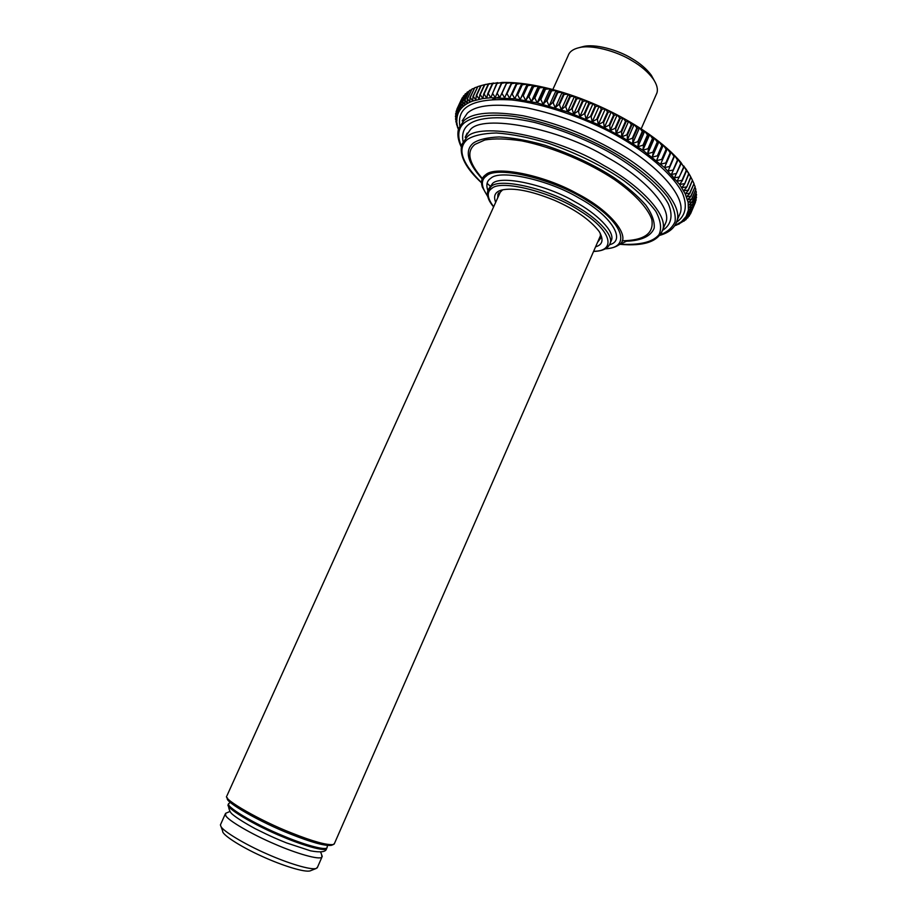 <?xml version="1.0" encoding="UTF-8"?>
<svg xmlns="http://www.w3.org/2000/svg" width="917" height="917" viewBox="0 0 917 917"><rect width="100%" height="100%" fill="white"/><g stroke="black" fill="none" stroke-linecap="round" stroke-linejoin="round"><path stroke-width="1.38" d="M552.825 89.545L568.116 55.742C569.365 51.833 572.93 49.163 578.787 47.741C591.075 44.268 616.694 51.065 632.111 60.763C641.017 65.967 648.01 71.984 653.099 78.805C656.847 84.307 658.119 89.006 656.939 92.904L656.033 94.978M654.199 80.467L651.311 75.228C646.611 68.935 640.181 63.388 631.996 58.596C617.806 49.678 594.262 43.431 582.891 46.641L580.094 47.478M334.533 843.319L333.364 844.546C326.83 845.325 312.869 841.451 291.457 832.911C260.336 820.807 222.877 799.166 226.74 796.197M227.359 797.87L227.496 798.26C223.759 801.194 260.222 822.297 290.494 834.057C311.333 842.356 324.95 846.127 331.335 845.348L333.364 844.546M221.043 826.618L222.682 831.1C221.616 834.161 239.016 845.967 261.758 856.226C281.771 865.419 304.478 872.606 310.129 870.886L316.205 868.468C310.725 870.29 287.617 863.149 267.191 854.048C244.312 844.133 222.797 830.917 220.928 826.446L220.412 824.899L225.25 814.055M317.569 867.092L316.205 868.468M229.858 811.499L225.559 813.368L225.788 815.683C227.703 820.153 251.43 834.218 274.917 844.144C296.065 853.418 319.632 860.272 321.924 857.143L321.638 854.678M327.277 846.849L326.968 847.755C325.569 850.701 303.997 844.683 283.72 836.052C254.353 824.234 222.98 805.023 229.158 803.372M326.865 847.996L326.486 848.787C324.836 851.618 303.367 845.612 283.273 837.061C254.135 825.346 222.797 806.192 228.665 804.392M679.497 223.576L686.065 219.587L683.28 220.103L687.796 217.845L684.839 218.349L689.126 216.171L686.145 216.458L690.467 213.959L687.177 214.429L691.303 212.033L690.467 213.959M684.403 220.412L684.071 221.169M686.489 218.578L686.065 219.587M688.346 216.572L687.796 217.845M689.939 214.395L689.263 215.976M691.384 211.804L695.487 202.187L691.384 211.804L687.945 212.274L691.968 209.752L696.152 199.86L692.026 209.512L688.415 209.982L692.346 207.345L696.507 197.407L692.369 207.093L688.621 207.574L692.438 204.823L696.588 194.817L692.427 204.548L688.529 205.041L692.22 202.164L696.358 192.111L692.186 201.889L688.14 202.393L691.705 199.402L695.843 189.303L691.636 199.104L687.463 199.631L690.891 196.525L695.109 186.69L690.788 196.215L686.489 196.777L689.779 193.544L694.009 183.664L689.641 193.223L685.217 193.819L688.346 190.472L692.438 180.225L688.186 190.14L683.635 190.77L686.627 187.309L690.891 177.359L690.123 175.674L692.438 180.225M695.9 199.046L696.152 199.86M696.106 196.215L696.507 197.407M696.026 193.292L696.588 194.817M695.625 190.266L696.358 192.111M694.914 187.137L695.843 189.303M693.894 183.927L695.006 186.38M692.576 180.626L693.882 183.343M686.42 186.965L681.767 187.641L684.586 184.053L688.873 174.07L688.289 172.488L690.696 177.015L686.627 187.309M684.357 183.709L679.612 184.432L682.248 180.741L686.558 170.722L686.145 169.232L688.656 173.726L684.586 184.053M686.065 169.427L683.727 165.92L686.306 170.367L681.996 180.385L677.147 181.165L683.944 167.307L680.999 162.538L683.658 166.94L679.325 176.992L674.408 177.829L681.033 163.834L680.999 162.538L678.007 159.111L680.712 163.467L676.368 173.542L671.37 174.459L677.835 160.315L678.007 159.111L674.717 155.649L677.491 159.948L673.112 170.058L668.069 171.032L674.717 155.649L671.175 152.165L673.972 156.383L669.593 166.527L664.493 167.582L671.175 152.165L667.358 148.657L670.189 152.807L665.788 162.974L660.653 164.109L667.358 148.657L663.289 145.138L666.132 149.219L661.719 159.398L656.549 160.635L663.289 145.138L658.968 141.631L661.833 145.62L657.386 155.821L652.216 157.151L658.968 141.631L654.429 138.123L657.271 142.02L652.824 152.256L647.643 153.678L654.429 138.123L649.66 134.65L652.491 138.456L648.021 148.703L642.851 150.228L649.66 134.65L644.685 131.2L647.482 134.914L642.989 145.173L637.854 146.8L644.685 131.2L639.504 127.807L642.267 131.406L637.762 141.688L632.65 143.43L639.504 127.807L634.163 124.46L636.868 127.956L632.352 138.249L627.285 140.106L634.163 124.46L628.638 121.182L631.286 124.574L626.758 134.868L621.749 136.839L628.638 121.182L622.975 117.984L625.543 121.25L621.004 131.567L616.064 133.641L622.975 117.984L617.187 114.866L619.663 118.018L615.101 128.334L610.252 130.535L617.187 114.866L611.284 111.851L613.656 114.889L609.094 125.205L604.337 127.52L611.284 111.851L605.277 108.94L607.547 111.851L602.962 122.167L598.32 124.609L605.277 108.94L599.202 106.143L601.346 108.928L596.761 119.244L592.233 121.812L599.202 106.143L593.07 103.472L595.076 106.131L590.479 116.448L586.078 119.13L593.07 103.472L586.891 100.927L588.771 103.461L584.163 113.765L579.899 116.574L586.891 100.927L580.702 98.52L582.421 100.927L577.813 111.232L573.698 114.166L580.702 98.52L574.512 96.274L576.071 98.555L571.451 108.836L567.497 111.885L574.512 96.274L568.334 94.164L569.732 96.319L565.113 106.601L561.319 109.765L568.334 94.164L562.19 92.227L563.416 94.256L558.797 104.515L555.175 107.805L562.19 92.227L556.115 90.451L557.158 92.353L552.538 102.601L549.088 105.994L556.115 90.451L550.108 88.834L550.968 90.623L546.349 100.859L543.082 104.366L550.108 88.834L544.194 87.402L544.87 89.075L540.239 99.277L537.179 102.899L544.194 87.402L538.394 86.141L538.875 87.7L534.244 97.89L531.379 101.604L538.394 86.141L532.72 85.063L532.995 86.507L528.375 96.675L525.705 100.492L532.72 85.063L527.183 84.169L527.264 85.51L520.18 99.552L527.183 84.169L521.807 83.458L514.815 98.795L521.807 83.458L516.615 82.931L509.623 98.222L516.615 82.931L511.594 82.587L504.614 97.832L501.966 93.408L506.562 83.378L511.594 82.587L506.78 82.427L499.811 97.626L497.152 93.282L501.737 83.298L506.78 82.427L502.184 82.438L501.244 83.298L495.226 97.592L492.555 93.351L497.129 83.401L502.184 82.438L496.67 83.424L490.859 97.741L488.199 93.603L492.761 83.676L497.805 82.645L492.326 83.722L487.764 93.637L486.732 98.062L484.084 94.027L488.635 84.146L493.655 83.023L488.222 84.204L483.672 94.084L482.846 98.566L480.221 94.623L484.761 84.788L489.747 83.573L484.371 84.857L479.843 94.703L479.213 99.231L476.622 95.402L481.15 85.602L486.102 84.295L480.795 85.694L476.267 95.494L475.831 100.068L473.298 96.354L477.814 86.576L480.772 85.728M477.814 86.576L472.966 96.457L472.725 101.053L482.846 98.566L490.859 97.741L514.815 98.795L537.179 102.899L567.497 111.885L598.32 124.609L621.749 136.839L642.851 150.228L664.493 167.582L671.175 152.165M660.653 164.109L667.358 148.657M656.549 160.635L662.292 145.986L663.289 145.138M652.216 157.151L653.305 152.623L657.764 142.399L658.968 141.631M647.643 153.678L648.525 149.07L652.996 138.822L654.429 138.123M642.851 150.228L643.528 145.539L648.021 135.28L649.66 134.65M637.854 146.8L638.324 142.055L642.828 131.773L644.685 131.2M632.65 143.43L632.925 138.605L637.441 128.311L639.504 127.807M627.285 140.106L627.343 135.223L631.87 124.918L634.163 124.46M621.749 136.839L621.611 131.91L626.151 121.594L628.638 121.182M616.064 133.641L615.731 128.667L620.282 118.35L622.975 117.984M610.252 130.535L609.725 125.526L614.287 115.21L617.187 114.866M604.337 127.52L603.615 122.477L608.189 112.161L611.284 111.851M598.32 124.609L597.414 119.542L601.999 109.226L605.277 108.94M592.233 121.812L591.144 116.734L595.741 106.418L599.202 106.143M586.078 119.13L584.828 114.04L589.425 103.736L593.07 103.472M579.899 116.574L578.478 111.496L583.086 101.191L586.891 100.927M573.698 114.166L572.116 109.089L576.736 98.795L580.702 98.52M567.497 111.885L565.766 106.831L570.397 96.549L574.512 96.274M561.319 109.765L559.45 104.733L564.081 94.462L568.334 94.164M555.175 107.805L553.192 102.796L557.811 92.548L562.19 92.227M549.088 105.994L546.99 101.03L551.61 90.794L556.115 90.451M543.082 104.366L540.87 99.437L545.5 89.224L550.108 88.834M537.179 102.899L534.863 98.027L539.494 87.837L544.194 87.402M531.379 101.604L528.983 96.789L533.602 86.622L538.394 86.141M525.705 100.492L523.24 95.746L527.86 85.602L532.72 85.063M520.18 99.552L517.647 94.875L522.266 84.765L527.183 84.169M514.815 98.795L512.236 94.199L516.844 84.112L521.807 83.458M509.623 98.222L506.998 93.706L511.606 83.653L516.615 82.931M474.742 87.734L469.94 97.58L469.882 102.211L472.725 101.053L470.238 97.454L474.742 87.734L477.379 86.909M471.946 89.041L467.189 98.864L467.315 103.518L469.882 102.211L467.464 98.727L471.946 89.041L474.249 88.261M469.435 90.496L464.736 100.308L465.034 104.974L467.315 103.518L464.976 100.148L469.435 90.496L471.395 89.786M467.212 92.101L462.558 101.89L463.028 106.567L465.034 104.974L462.764 101.718L467.212 92.101L468.816 91.482M465.286 93.855L460.666 103.621L461.297 108.298L463.028 106.567L460.85 103.426L465.286 93.855L466.512 93.339M463.635 95.746L459.062 105.478L459.853 110.155L461.297 108.298L459.222 105.272L463.635 95.746L464.495 95.357M462.271 97.764L457.755 107.461L458.695 112.138L459.853 110.155L457.881 107.255L462.741 97.534M456.826 109.352L457.812 114.235L458.695 112.138L456.826 109.352L461.205 99.896M456.07 111.565L457.216 116.448L457.812 114.235L456.07 111.565L456.815 109.937M455.589 113.891L456.895 118.763L457.216 116.448L455.589 113.891L456.196 112.573M455.394 116.321L456.861 121.17L456.895 118.763L455.394 116.321L455.875 115.267M455.485 118.843L457.079 123.68L455.852 118.041M455.841 121.445L457.583 126.259L456.116 120.872M456.483 124.139L458.34 128.919L456.655 123.772M458.34 128.919L457.468 126.718M457.377 126.901L458.42 129.412M465.206 137.367L467.154 133.137M674.729 225.731L676.654 225.055L674.797 225.628M517.647 94.875L517.073 94.795M523.24 95.746L522.644 95.643M528.983 96.789L528.375 96.675M534.863 98.027L534.244 97.89M540.87 99.437L540.239 99.277M546.99 101.03L546.349 100.859M553.192 102.796L552.538 102.601M559.45 104.733L558.797 104.515M565.766 106.831L565.113 106.601M572.116 109.089L571.451 108.836M578.478 111.496L577.813 111.232M584.828 114.04L584.163 113.765M591.144 116.734L590.479 116.448M597.414 119.542L596.761 119.244M603.615 122.477L602.962 122.167M609.725 125.526L609.094 125.205M615.731 128.667L615.101 128.334M621.611 131.91L621.004 131.567M627.343 135.223L626.758 134.868M632.925 138.605L632.352 138.249M664.493 167.582L679.612 184.432L685.217 193.819L688.14 202.393L688.415 209.982L686.145 216.458L681.457 221.719L674.889 225.548M521.693 84.685L522.266 84.765M527.264 85.51L527.86 85.602M532.995 86.507L533.602 86.622M538.875 87.7L539.494 87.837M544.87 89.075L545.5 89.224M550.968 90.623L551.61 90.794M557.158 92.353L557.811 92.548M563.416 94.256L564.081 94.462M569.732 96.319L570.397 96.549M576.071 98.555L576.736 98.795M582.421 100.927L583.086 101.191M588.771 103.461L589.425 103.736M595.076 106.131L595.741 106.418M601.346 108.928L601.999 109.226M607.547 111.851L608.189 112.161M613.656 114.889L614.287 115.21M619.663 118.018L620.282 118.35M625.543 121.25L626.151 121.594M631.286 124.574L631.87 124.918M636.868 127.956L637.441 128.311M674.809 225.605L679.359 223.908M690.123 175.674L686.145 169.232M492.452 99.437L499.318 96.824M672.665 175.858L674.224 180.362M595.591 246.822C602.71 244.793 603.902 239.692 599.179 231.497C590.044 219.782 575.142 209.385 554.464 200.307C531.126 190.816 513.509 187.4 501.633 190.048C495.134 191.813 493.151 195.906 495.684 202.325M497.736 197.774L497.885 194.564L502.699 189.785M600.234 233.205L600.646 238.248L597.597 242.248M676.54 222.201C685.228 216.286 688.094 206.153 682.191 192.536C672.207 173.611 645.247 151.282 615.536 134.81C584.668 117.915 543.884 103.541 511.858 99.976C488.967 98.6 473.527 101.271 465.538 107.977C460.54 112.275 458.638 118.178 459.807 125.709M609.473 244.896L610.275 242.959C613.53 234.42 595.454 216.481 573.434 204.732C544.904 187.687 499.02 177.864 491.225 186.426L487.787 190.896C486.572 195.55 488.509 200.892 493.598 206.91M493.69 206.715C487.076 197.98 486.48 191.859 491.902 188.375C501.129 179.216 552.596 192.375 580.048 210.91C612.533 230.924 616.201 251.545 593.666 251.235M488.658 188.959L492.567 183.48C500.384 174.849 546.268 184.615 574.787 201.671C596.784 213.443 614.837 231.416 611.547 240.025L610.596 242.214M462.157 120.895L467.338 113.204C476.244 104.859 496.028 103.071 526.69 107.828C559.255 114.728 589.448 126.179 617.256 142.169C656.171 163.604 686.455 196.536 680.265 213.099L677.021 220.653C683.108 204.331 652.698 171.617 613.714 150.216C585.848 134.249 555.645 122.775 523.091 115.76C492.44 110.877 472.702 112.539 463.853 120.723L458.729 128.3C457.056 133.813 457.881 140.003 461.228 146.869M461.331 146.227C457.056 135.819 458.122 127.979 464.529 122.683C472.519 116.551 488.635 113.616 512.167 116.138C545.214 120.826 586.043 136.484 615.204 153.483C637.212 166.676 656.549 182.368 667.805 197.224C673.605 206.738 676.012 214.945 675.027 221.834C672.276 227.725 667.358 232.047 660.286 234.798M662.567 230.362C670.751 225.227 673.605 216.229 668.344 203.918C659.38 186.793 634.53 166.264 607.1 151.007C584.782 138.925 560.654 129.412 534.691 122.454C501.588 114.843 477.665 117.112 468.3 124.792C463.44 128.747 461.709 134.34 463.096 141.55M661.329 233.193L662.762 229.686C668.252 214.979 639.883 185.131 603.925 165.53C555.759 136.003 478.066 121.353 466.627 137.55L461.767 144.531C459.188 155.535 465.767 168.292 481.505 182.792M481.505 182.609C461.606 162.894 456.872 148.531 467.303 139.51C473.355 135.544 483.007 133.366 496.257 132.976C511.663 134.042 529.006 137.447 548.297 143.19C577.55 153.529 602.79 166.023 623.996 180.683C637.762 191.045 648.388 201.293 655.873 211.426C660.802 220.859 661.845 228.597 659.014 234.637C652.904 242.099 639.906 245.275 620.007 244.186M465.194 137.103L470.1 130.008C481.666 113.536 559.393 127.91 607.455 157.518C643.356 177.141 671.599 207.196 666.017 222.12L664.275 226.155M626.185 241.251C641.51 240.655 650.841 236.299 654.165 228.184C654.864 221.788 652.113 214.12 645.877 205.167C637.602 195.825 626.987 186.655 614.058 177.657C594.411 164.922 571.383 154.125 544.973 145.241C527.871 140.461 512.592 137.699 499.123 136.954C487.5 137.435 478.949 139.441 473.493 142.949C464.346 150.365 467.246 162.378 482.193 178.975M618.001 245.435L618.711 244.977C632.558 237.709 610.458 210.429 576.85 193.441C543.116 174.551 494.882 165.404 485.712 174.757C481.78 177.394 480.646 181.474 482.296 186.999L487.752 196.582M487.638 196.078C481.024 186.61 480.646 179.892 486.503 175.938C496.739 165.117 555.496 179.514 587.476 200.857C624.97 223.576 630.415 248.22 605.667 248.61M609.576 244.713C626.46 240.69 611.628 215.598 578.799 197.923C548.332 179.64 499.719 169.152 490.778 178.299C486.847 180.867 485.895 184.947 487.89 190.541M482.388 178.54C468.667 162.768 466.203 151.385 474.983 144.382L484.806 140.003C494.309 138.329 506.608 138.627 521.693 140.863C554.189 147.431 589.688 163.111 614.264 179.468C633.487 192.799 647.413 207.357 651.723 219.152C654.509 233.984 643.367 240.483 622.184 240.781M653.099 78.805L651.311 75.228M578.787 47.741L582.891 46.641M656.939 92.904L641.166 128.873M227.061 795.509L500.946 190.69M334.189 844.087L600.727 235.084M317.213 867.883L321.924 857.143M322.257 856.375L320.663 852.053M229.216 803.315L230.144 802.157M327.025 847.698L327.461 845.508M326.486 848.787C325.936 851.985 320.652 852.672 310.634 850.85L286.505 842.906C277.53 839.284 271.787 836.934 255.213 828.693C244.449 822.813 236.873 818.044 232.482 814.376C230.098 812.485 228.746 809.413 228.413 805.172M326.968 847.755L326.544 848.729M686.397 170.103L685.549 168.384M610.688 241.996L610.275 242.959C608.418 248.335 602.859 251.155 593.574 251.441M677.021 220.653C674.901 227.783 669.181 232.666 659.873 235.325M664.344 225.995L662.762 229.686C658.28 241.618 643.963 246.49 619.812 244.3M627.09 240.919L618.711 244.977C615.467 247.189 610.974 248.496 605.209 248.874M498.63 192.925L497.885 194.564M487.695 183.858L490.033 185.979"/></g></svg>
